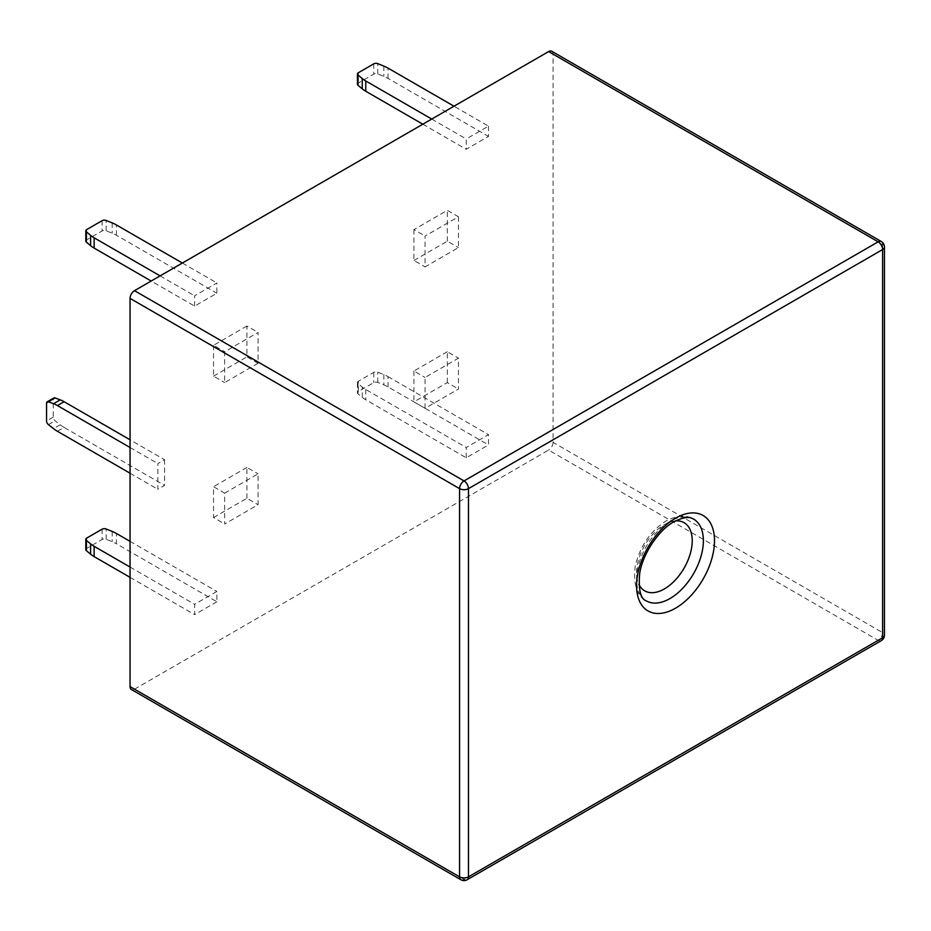 <?xml version="1.0" encoding="UTF-8"?>
<svg xmlns="http://www.w3.org/2000/svg" width="931" height="931" viewBox="0 0 931 931"><rect width="100%" height="100%" fill="white"/><g stroke="black" fill="none" stroke-linecap="round" stroke-linejoin="round"><path stroke-width="0.7" stroke-dasharray="4.66 3.49" d="M164.554 459.716L164.554 485.423L157.874 489.287L157.874 463.568L164.554 459.716L130.049 439.793M130.049 447.508L157.874 463.568M57.408 431.274L64.088 427.422L164.554 485.423M64.088 427.422A31.491 18.178 60 0 1 60.212 424.792L55.069 420.777A3.154 1.815 60 0 1 53.23 417.181L53.23 399.411A3.154 1.815 60 0 1 53.882 397.968M130.049 473.216L157.874 489.287M194.614 306.101L194.614 295.814L216.876 282.966L216.876 293.242L194.614 306.101L151.194 281.034M85.803 241.129A3.154 1.815 180 0 1 86.723 239.837L102.119 230.958A3.154 1.815 180 0 1 106.146 230.748L112.197 233.204A31.491 18.178 180 0 1 116.41 235.24L216.876 293.242M160.097 275.89L194.614 295.814M182.371 263.042L216.876 282.966M488.507 126.139L488.507 136.415L466.245 149.274L466.245 138.987L488.507 126.139L454.002 106.215M431.74 119.063L466.245 138.987M357.434 84.302A3.154 1.815 180 0 1 358.365 83.01L373.75 74.131A3.154 1.815 180 0 1 377.777 73.921L383.84 76.377A31.491 18.178 180 0 1 388.041 78.413L488.507 136.415M422.825 124.207L466.245 149.274M216.876 601.763L194.614 614.611L194.614 604.335L216.876 591.476L216.876 601.763L116.41 543.751L116.41 533.475M130.049 541.342L216.876 591.476M85.803 549.639A3.154 1.815 180 0 1 86.723 548.359L102.119 539.468A3.154 1.815 180 0 1 106.146 539.27L112.197 541.714A31.491 18.178 180 0 1 116.41 543.751M130.049 577.336L194.614 614.611M130.049 567.049L194.614 604.335M466.245 457.784L466.245 447.508L488.507 434.649L488.507 444.937L466.245 457.784L365.778 399.783A31.491 18.178 180 0 1 362.252 397.351L358.004 393.86A3.154 1.815 180 0 1 357.434 392.812A3.154 1.815 180 0 1 358.365 391.532L373.75 382.653A3.154 1.815 180 0 1 377.777 382.443L383.84 384.887A31.491 18.178 180 0 1 388.041 386.924L488.507 444.937M388.041 386.924L388.041 376.648A31.491 18.178 0 0 0 383.84 374.611L377.777 372.156A3.154 1.815 0 0 0 373.75 372.365L358.365 381.245A3.154 1.815 0 0 0 357.434 382.536A3.154 1.815 0 0 0 358.004 383.572L362.252 387.075A31.491 18.178 0 0 0 365.778 389.495L466.245 447.508M388.041 376.648L488.507 434.649M134.495 689.173L548.627 450.08L878.154 640.33L464.022 879.423L134.495 689.173A6.296 3.631 -60 0 1 131.352 689.487M551.78 51.263A6.296 3.631 -60 0 1 553.084 54.149L882.611 244.399L882.611 632.615L553.084 442.365L553.084 54.149M553.084 442.365A6.296 3.631 -60 0 1 548.627 450.08M458.459 216.76L458.459 247.611L425.06 266.894L425.06 236.043L458.459 216.76L447.322 210.336L413.923 229.62L425.06 236.043M258.073 363.299L224.674 382.583L224.674 351.732L258.073 332.448L258.073 363.299L246.936 356.876L246.936 326.025L258.073 332.448M224.674 493.139L258.073 473.856L258.073 504.707L224.674 523.99L224.674 493.139L213.536 486.715L213.536 517.566L224.674 523.99M425.06 408.302L425.06 377.451L458.459 358.167L458.459 389.018L425.06 408.302L413.923 401.866L447.322 382.594L458.459 389.018M413.923 229.62L413.923 260.471L425.06 266.894M413.923 260.471L447.322 241.187L458.459 247.611M447.322 241.187L447.322 210.336M246.936 326.025L213.536 345.308L224.674 351.732M213.536 345.308L213.536 376.159L224.674 382.583M213.536 376.159L246.936 356.876M213.536 517.566L246.936 498.283L258.073 504.707M246.936 498.283L246.936 467.432L258.073 473.856M246.936 467.432L213.536 486.715M447.322 382.594L447.322 351.732L458.459 358.167M447.322 351.732L413.923 371.015L425.06 377.451M413.923 371.015L413.923 401.866M60.212 424.792L53.533 428.656M48.389 424.629L55.069 420.777M46.55 403.274L53.23 399.411M53.23 417.181L46.55 421.033M86.723 239.837L86.723 229.561M102.119 220.67L102.119 230.958M106.146 230.748L106.146 220.472M112.197 222.916L112.197 233.204M116.41 235.24L116.41 224.953M388.041 78.413L388.041 68.126M383.84 66.089L383.84 76.377M377.777 73.921L377.777 63.645M373.75 63.843L373.75 74.131M358.365 83.01L358.365 72.734M112.197 531.438L112.197 541.714M106.146 539.27L106.146 528.983M102.119 529.192L102.119 539.468M86.723 548.359L86.723 538.071M365.778 389.495L365.778 399.783M362.252 397.351L362.252 387.075M358.004 383.572L358.004 393.86M358.365 391.532L358.365 381.245M373.75 372.365L373.75 382.653M377.777 382.443L377.777 372.156M383.84 374.611L383.84 384.887M646.358 600.891A47.237 27.267 -60 0 1 639.12 563.034A47.237 27.267 -60 0 1 669.971 521.418A47.237 27.267 -60 0 1 693.583 519.079C689.592 516.542 680.538 513.295 666.037 521.023C650.001 531.368 639.702 546.637 635.14 566.839C633.255 584.796 636.99 596.143 646.358 600.891M675.592 520.883A39.358 22.728 120 0 0 664.408 524.63A39.358 22.728 120 0 0 638.922 584.4M460.868 879.737A6.296 3.631 120 0 0 464.022 879.423A6.296 3.631 60 0 0 467.164 879.737M881.296 640.633A6.296 3.631 60 0 1 878.154 640.33A6.296 3.631 120 0 0 882.611 632.615A6.296 3.631 -0 0 1 884.45 635.186M884.45 246.971A6.296 3.631 180 0 0 882.611 244.399A6.296 3.631 120 0 0 881.296 241.513M357.434 382.536L357.434 392.812"/><path stroke-width="1.4" d="M64.088 401.703L57.408 405.567A31.491 18.178 -120 0 0 53.533 403.728L48.389 401.796A3.154 1.815 -120 0 0 47.202 401.831L53.882 397.968A3.154 1.815 60 0 1 55.069 397.944L60.212 399.865A31.491 18.178 60 0 1 64.088 401.703L130.049 439.793M57.408 405.567L130.049 447.508M47.202 401.831A3.154 1.815 -120 0 0 46.55 403.274L46.55 421.033A3.154 1.815 -120 0 0 48.389 424.629L53.533 428.656A31.491 18.178 -120 0 0 57.408 431.274L130.049 473.216M182.371 263.042L116.41 224.953A31.491 18.178 0 0 0 112.197 222.916L106.146 220.472A3.154 1.815 0 0 0 102.119 220.67L86.723 229.561A3.154 1.815 0 0 0 85.803 230.841A3.154 1.815 0 0 0 86.374 231.889L90.61 235.38A31.491 18.178 0 0 0 94.136 237.812L94.136 248.088L151.194 281.034M94.136 248.088A31.491 18.178 180 0 1 90.61 245.668L86.374 242.165A3.154 1.815 180 0 1 85.803 241.129L85.803 230.841M94.136 237.812L160.097 275.89M362.252 78.553A31.491 18.178 0 0 0 365.778 80.985L365.778 91.261A31.491 18.178 180 0 1 362.252 88.841L362.252 78.553L358.004 75.062A3.154 1.815 0 0 1 357.434 74.015A3.154 1.815 0 0 1 358.365 72.734L373.75 63.843A3.154 1.815 0 0 1 377.777 63.645L383.84 66.089A31.491 18.178 0 0 1 388.041 68.126L454.002 106.215M365.778 80.985L431.74 119.063M362.252 88.841L358.004 85.338A3.154 1.815 180 0 1 357.434 84.302L357.434 74.015M365.778 91.261L422.825 124.207M90.61 543.902A31.491 18.178 0 0 0 94.136 546.322L94.136 556.61A31.491 18.178 180 0 1 90.61 554.178L90.61 543.902L86.374 540.399A3.154 1.815 0 0 1 85.803 539.363A3.154 1.815 0 0 1 86.723 538.071L102.119 529.192A3.154 1.815 0 0 1 106.146 528.983L112.197 531.438A31.491 18.178 0 0 1 116.41 533.475L130.049 541.342M94.136 556.61L130.049 577.336M90.61 554.178L86.374 550.687A3.154 1.815 180 0 1 85.803 549.639L85.803 539.363M94.136 546.322L130.049 567.049M460.868 879.737A6.296 6.296 0 0 0 467.164 879.737A6.296 3.631 60 0 0 468.479 876.851L882.611 637.758L882.611 249.543L468.479 488.635L468.479 876.851A6.296 3.631 180 0 1 459.565 876.851A6.296 3.631 120 0 0 460.868 879.737L131.352 689.487A6.296 3.631 -60 0 1 130.049 686.601L459.565 876.851L459.565 488.635L130.049 298.385L130.049 686.601M130.049 298.385A6.296 3.631 -60 0 1 134.495 290.67L464.022 480.92L878.154 241.827L548.627 51.577L134.495 290.67M548.627 51.577A6.296 3.631 -60 0 1 551.78 51.263L881.296 241.513A6.296 3.631 120 0 0 878.154 241.827A6.296 3.631 60 0 1 882.611 249.543A6.296 3.631 180 0 0 884.45 246.971A6.296 6.296 0 0 0 881.296 241.513M53.533 403.728L60.212 399.865M55.069 397.944L48.389 401.796M90.61 245.668L90.61 235.38M86.374 231.889L86.374 242.165M358.004 75.062L358.004 85.338M86.374 540.399L86.374 550.687M675.545 608.187A55.104 31.817 -60 0 1 636.571 585.692A55.104 31.817 -60 0 1 675.545 518.206A55.104 31.817 -60 0 1 714.508 540.702A55.104 31.817 -60 0 1 675.545 608.187M669.971 598.552A47.237 27.267 -60 0 1 646.358 600.891C640.598 599.029 638.375 589.963 639.667 573.659C642.53 553.933 658.811 529.879 673.904 521.802C688.44 514.575 691.861 518.497 693.583 519.079A47.237 27.267 -60 0 1 700.834 556.924A47.237 27.267 -60 0 1 669.971 598.552M638.922 584.4A39.358 22.728 120 0 0 664.408 588.904A39.358 22.728 120 0 0 691.64 547.637A39.358 22.728 120 0 0 675.592 520.883M459.565 488.635A6.296 3.631 0 0 0 468.479 488.635A6.296 3.631 60 0 0 464.022 480.92A6.296 3.631 120 0 0 459.565 488.635M881.296 640.633A6.296 6.296 0 0 0 884.45 635.186A6.296 3.631 -0 0 1 882.611 637.758A6.296 3.631 60 0 1 881.296 640.633L467.164 879.737M884.45 246.971L884.45 635.186"/></g></svg>
